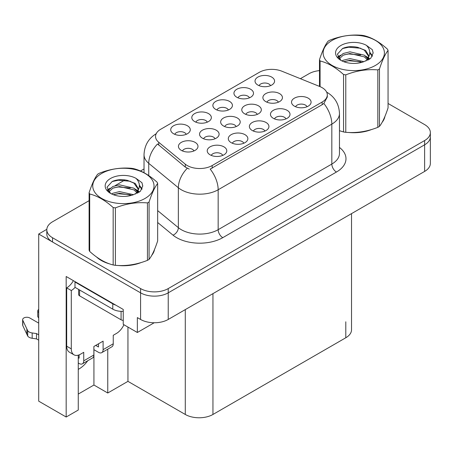 <?xml version="1.0" encoding="UTF-8"?>
<svg xmlns="http://www.w3.org/2000/svg" width="453" height="453" viewBox="0 0 453 453"><rect width="100%" height="100%" fill="white"/><g stroke="black" fill="none" stroke-linecap="round" stroke-linejoin="round"><path stroke-width="0.68" d="M186.223 134.326A5.866 3.386 0 0 0 184.643 132.678A5.866 3.386 0 0 0 178.867 131.817A5.866 3.386 0 0 0 174.773 134.326M187.412 125.758A9.779 5.646 0 0 0 174.881 125.13A9.779 5.646 0 0 0 171.642 132.146A9.779 5.646 0 0 0 173.584 133.743A9.779 5.646 0 0 0 189.354 132.146A9.779 5.646 0 0 0 187.412 125.758M236.16 126.574A5.866 3.386 0 0 0 234.586 124.926A5.866 3.386 0 0 0 228.805 124.065A5.866 3.386 0 0 0 224.716 126.574M237.349 118.007A9.779 5.646 0 0 0 224.824 117.372A9.779 5.646 0 0 0 221.585 124.394A9.779 5.646 0 0 0 223.522 125.991A9.779 5.646 0 0 0 239.292 124.394A9.779 5.646 0 0 0 237.349 118.007M243.805 143.239A5.866 3.386 0 0 0 242.23 141.591A5.866 3.386 0 0 0 236.449 140.73A5.866 3.386 0 0 0 232.355 143.239M244.994 134.671A9.779 5.646 0 0 0 232.463 134.037A9.779 5.646 0 0 0 229.224 141.059A9.779 5.646 0 0 0 231.166 142.655A9.779 5.646 0 0 0 246.936 141.059A9.779 5.646 0 0 0 244.994 134.671M257.27 114.383A5.866 3.386 0 0 0 255.696 112.735A5.866 3.386 0 0 0 249.92 111.874A5.866 3.386 0 0 0 245.826 114.383M258.465 105.815A9.779 5.646 0 0 0 245.934 105.187A9.779 5.646 0 0 0 242.695 112.202A9.779 5.646 0 0 0 244.637 113.799A9.779 5.646 0 0 0 260.407 112.202A9.779 5.646 0 0 0 258.465 105.815M228.369 109.994A5.866 3.386 0 0 0 226.794 108.341A5.866 3.386 0 0 0 221.013 107.486A5.866 3.386 0 0 0 216.925 109.994M229.563 101.421A9.779 5.646 0 0 0 217.032 100.793A9.779 5.646 0 0 0 213.793 107.808A9.779 5.646 0 0 0 215.736 109.405A9.779 5.646 0 0 0 231.5 107.808A9.779 5.646 0 0 0 229.563 101.421M222.729 155.407A5.866 3.386 0 0 0 221.155 153.754A5.866 3.386 0 0 0 215.373 152.899A5.866 3.386 0 0 0 211.279 155.407M223.918 146.834A9.779 5.646 0 0 0 211.387 146.206A9.779 5.646 0 0 0 208.148 153.222A9.779 5.646 0 0 0 210.09 154.818A9.779 5.646 0 0 0 225.86 153.222A9.779 5.646 0 0 0 223.918 146.834M270.52 85.657A5.866 3.386 0 0 0 268.946 84.009A5.866 3.386 0 0 0 263.165 83.148A5.866 3.386 0 0 0 259.076 85.657M271.709 77.089A9.779 5.646 0 0 0 259.184 76.461A9.779 5.646 0 0 0 255.945 83.477A9.779 5.646 0 0 0 257.882 85.073A9.779 5.646 0 0 0 273.652 83.477A9.779 5.646 0 0 0 271.709 77.089M285.956 118.901A5.866 3.386 0 0 0 284.376 117.253A5.866 3.386 0 0 0 278.601 116.393A5.866 3.386 0 0 0 274.507 118.901M287.145 110.334A9.779 5.646 0 0 0 274.614 109.705A9.779 5.646 0 0 0 271.375 116.721A9.779 5.646 0 0 0 273.318 118.318A9.779 5.646 0 0 0 289.088 116.721A9.779 5.646 0 0 0 287.145 110.334M215.05 138.76A5.866 3.386 0 0 0 213.476 137.112A5.866 3.386 0 0 0 207.695 136.251A5.866 3.386 0 0 0 203.601 138.76M216.24 130.192A9.779 5.646 0 0 0 203.708 129.564A9.779 5.646 0 0 0 200.469 136.579A9.779 5.646 0 0 0 202.412 138.176A9.779 5.646 0 0 0 218.182 136.579A9.779 5.646 0 0 0 216.24 130.192M249.444 97.825A5.866 3.386 0 0 0 247.87 96.178A5.866 3.386 0 0 0 242.089 95.317A5.866 3.386 0 0 0 238.001 97.825M250.639 89.258A9.779 5.646 0 0 0 238.108 88.624A9.779 5.646 0 0 0 234.869 95.645A9.779 5.646 0 0 0 236.806 97.242A9.779 5.646 0 0 0 252.576 95.645A9.779 5.646 0 0 0 250.639 89.258M207.293 122.163A5.866 3.386 0 0 0 205.719 120.509A5.866 3.386 0 0 0 199.943 119.654A5.866 3.386 0 0 0 195.849 122.163M208.488 113.59A9.779 5.646 0 0 0 195.956 112.961A9.779 5.646 0 0 0 192.718 119.977A9.779 5.646 0 0 0 194.66 121.574A9.779 5.646 0 0 0 210.424 119.977A9.779 5.646 0 0 0 208.488 113.59M278.385 102.197A5.866 3.386 0 0 0 276.811 100.543A5.866 3.386 0 0 0 271.03 99.688A5.866 3.386 0 0 0 266.936 102.197M279.575 93.624A9.779 5.646 0 0 0 267.044 92.995A9.779 5.646 0 0 0 263.805 100.011A9.779 5.646 0 0 0 265.747 101.608A9.779 5.646 0 0 0 281.517 100.011A9.779 5.646 0 0 0 279.575 93.624M193.935 150.951A5.866 3.386 0 0 0 192.361 149.303A5.866 3.386 0 0 0 186.579 148.442A5.866 3.386 0 0 0 182.491 150.951M195.13 142.384A9.779 5.646 0 0 0 182.599 141.749A9.779 5.646 0 0 0 179.36 148.771A9.779 5.646 0 0 0 181.296 150.368A9.779 5.646 0 0 0 197.066 148.771A9.779 5.646 0 0 0 195.13 142.384M264.88 131.07A5.866 3.386 0 0 0 263.306 129.422A5.866 3.386 0 0 0 257.525 128.561A5.866 3.386 0 0 0 253.431 131.07M266.07 122.503A9.779 5.646 0 0 0 253.538 121.874A9.779 5.646 0 0 0 250.299 128.89A9.779 5.646 0 0 0 252.242 130.487A9.779 5.646 0 0 0 268.012 128.89A9.779 5.646 0 0 0 266.07 122.503M307.026 106.738A5.866 3.386 0 0 0 305.452 105.085A5.866 3.386 0 0 0 299.676 104.23A5.866 3.386 0 0 0 295.583 106.738M308.221 98.165A9.779 5.646 0 0 0 295.69 97.537A9.779 5.646 0 0 0 292.451 104.552A9.779 5.646 0 0 0 294.393 106.149A9.779 5.646 0 0 0 310.158 104.552A9.779 5.646 0 0 0 308.221 98.165M322.151 87.678A17.599 10.164 0 0 0 319.801 86.534L281.845 71.195A17.599 10.164 0 0 0 259.303 72.333L160.696 129.258A17.599 10.164 0 0 0 155.538 136.444A17.599 10.164 0 0 0 158.726 142.276L185.3 164.19A17.599 10.164 0 0 0 212.163 165.543L322.151 102.044A17.599 10.164 0 0 0 327.304 94.858A17.599 10.164 0 0 0 322.151 87.678M46.818 229.337L38.703 234.025L140.577 292.836A19.558 11.291 0 0 0 168.233 292.836L424.62 144.813A19.558 11.291 0 0 0 430.35 136.829A19.558 11.291 0 0 1 424.62 144.813L168.233 292.836A19.558 11.291 0 0 1 140.577 292.836L52.537 242.01A19.558 11.291 0 0 1 46.806 234.025L46.806 229.767A19.558 11.291 0 0 0 52.537 237.751L140.577 288.578A19.558 11.291 0 0 0 168.233 288.578L424.62 140.555A19.558 11.291 0 0 0 430.35 132.57A19.558 11.291 0 0 0 424.62 124.586L388.057 103.477M78.256 355.163L78.256 410.044L66.178 417.02L66.178 276.5L123.244 309.444L123.244 324.348L137.35 332.491L137.35 317.587L140.577 319.45A19.558 11.291 0 0 0 168.233 319.45L424.62 171.427A19.558 11.291 0 0 0 430.35 163.442L430.35 132.57M154.213 322.757L137.35 332.491M66.178 417.02L38.703 401.16L38.703 234.025M351.528 213.629L351.528 329.778A19.558 11.291 180 0 1 345.798 337.762L212.95 414.467A19.558 11.291 180 0 1 185.288 414.467L127.95 381.358L127.95 327.066M127.95 381.358L107.757 393.011L107.757 349.178M78.256 394.076L93.93 385.027L107.757 393.011M78.256 369.348A20.861 12.044 120 0 0 87.752 360.73M93.93 385.027L93.93 349.688M96.608 257.027A31.291 18.063 0 0 0 101.257 260.452A31.291 18.063 0 0 0 109.603 263.895M327.304 94.858L327.304 97.016L323.855 103.46L322.151 104.7L210.186 169.088A22.814 13.171 60 0 1 218.159 189.762A26.076 15.057 180 0 1 181.279 189.762A26.076 15.057 180 0 1 178.357 187.752L148.743 163.335A26.076 15.057 180 0 1 144.026 154.7L144.026 172.718M189.252 169.088L185.3 167.089L157.542 143.975A22.814 15.26 129.5 0 0 148.743 163.335L148.743 175.594M339.467 130.73A31.291 18.063 0 0 0 339.993 130.883M348.425 132.463A31.291 18.063 0 0 0 371.607 129.507M382.173 122.248A31.291 18.063 0 0 0 384.897 116.512M118.035 265.475A31.291 18.063 0 0 0 141.217 262.519M151.783 255.26A31.291 18.063 0 0 0 154.513 249.524M319.49 70.606A19.558 11.291 0 0 0 308.923 73.76L300.384 78.686M144.026 168.958L140.487 171.002M125.056 179.909L115.124 185.645M89.099 200.668L52.537 221.783A19.558 11.291 0 0 0 46.806 229.767M383.821 118.986A30.963 17.877 180 0 1 383.487 119.694M368.499 130.39A30.963 17.877 180 0 1 352.711 132.531M332.106 40.408A30.64 17.69 -0 0 0 332.106 65.425A30.64 17.69 -0 0 0 375.435 65.425A30.64 17.69 -0 0 0 375.435 40.408A30.64 17.69 -0 0 0 332.106 40.408M339.467 130.696L343.55 131.959A35.204 20.323 -0 0 0 345.781 132.304C356.42 133.233 367.106 131.58 377.836 127.344A35.204 20.323 -0 0 0 378.663 126.88A35.204 20.323 -0 0 0 379.467 126.404C382.315 122.837 385.18 116.67 388.057 107.899L388.057 50.453A35.204 20.323 -0 0 0 387.457 49.167C379.614 42.061 371.794 37.548 363.991 35.623A35.204 20.323 -0 0 0 361.766 35.277C351.035 34.36 340.35 36.014 329.71 40.238A35.204 20.323 -0 0 0 328.878 40.696A35.204 20.323 -0 0 0 328.08 41.178C325.203 44.796 322.338 50.963 319.49 59.683A35.204 20.323 -0 0 0 320.084 60.968L320.084 86.653M343.55 131.959L343.55 74.519C335.713 67.412 327.887 62.899 320.084 60.968M343.55 74.519A35.204 20.323 -0 0 0 345.781 74.864L345.781 132.304M377.836 127.344L377.836 69.904C367.196 68.975 356.511 70.628 345.781 74.864M377.836 69.904A35.204 20.323 -0 0 0 378.663 69.439A35.204 20.323 -0 0 0 379.467 68.964L379.467 126.404M363.912 61.676L349.914 58.584L343.232 60.249L341.975 60.928M361.958 62.31L349.914 60.272L343.759 61.704M368.295 59.926L368.153 59.57M367.74 58.72L364.308 55.175L349.914 51.823L343.232 53.488L339.376 56.778L338.872 58.573M367.19 59.564L364.308 56.868L349.914 53.511L343.232 55.175L339.178 58.901M365.882 61.025L368.17 57.848L368.674 55.623L365.679 50.447L357.496 47.293C351.924 46.155 346.964 46.551 342.621 48.471L337.372 54.196L340.894 60.317M367.887 60.141L368.674 56.965M368.629 56.285L364.308 50.107L357.887 47.367M340.894 45.481A18.216 10.515 -0 0 0 340.894 60.357A18.216 10.515 -0 0 0 363.663 61.75L370.764 58.307L373.159 52.916L372.338 49.705L366.369 45.323A18.216 10.515 -0 0 0 340.894 45.481M366.369 45.323C370.163 49.179 370.764 53.352 368.17 57.848M319.49 86.41L319.49 59.683M388.057 50.453C385.203 54.02 382.343 60.192 379.467 68.964M360.622 61.75L348.753 60.73L344.031 61.591M369.291 59.349L368.459 58.68M367.955 58.318L367.111 57.763M360.622 54.989L348.753 53.969L344.031 54.83M339.467 56.614L338.08 57.474M372.253 56.291L369.756 53.007M360.673 48.239L348.753 47.214L342.406 48.573M373.153 53.086L372.338 49.705M369.835 58.992L368.612 57.95M368.244 57.673L365.328 55.929M340.616 55.198L337.762 56.857M372.462 55.889L369.75 52.157M123.924 324.739A13.041 7.525 -60 0 1 116.472 333.425L113.244 335.288L113.244 343.804L103.103 349.659A6.518 3.766 60 0 1 101.749 352.644A6.518 3.766 60 0 1 98.494 352.321L93.884 349.659M103.103 349.659L103.103 341.143L93.884 346.466L93.884 354.982L83.743 360.837L83.743 352.321L80.515 354.184A13.041 7.525 -60 0 1 73.998 354.829A13.041 7.525 -60 0 1 71.297 348.861L71.297 290.526L66.687 287.865A13.041 7.525 120 0 0 73.386 280.662M95.725 345.401L98.494 346.998L98.494 343.804M115.73 305.107A13.041 7.525 180 0 1 112.78 303.833L74.983 282.009A13.041 7.525 0 0 0 75.374 281.806M74.983 282.009L74.983 287.332L112.78 309.156A13.041 7.525 0 0 0 123.244 311.324M73.998 354.829L69.388 352.168A13.041 7.525 -60 0 1 66.687 346.2L66.687 287.865M75.09 287.395A13.041 7.525 -60 0 1 71.297 290.526M78.256 357.672L79.133 358.176L79.133 354.863M38.703 340.158L36.512 338.895L36.512 333.572L38.703 334.835M83.743 360.837A6.518 3.766 60 0 1 82.389 363.821A6.518 3.766 60 0 1 79.133 363.499L78.256 362.995M38.703 323.125L29.756 317.961A4.162 2.401 180 0 0 25.221 317.44A4.162 2.401 180 0 0 22.65 319.659A4.162 2.401 180 0 0 22.792 320.282L27.729 330.775A6.518 3.766 0 0 0 32.174 332.955L36.512 333.572M36.512 338.895L32.174 338.278L32.174 332.955M27.729 330.775L27.729 336.098L22.792 325.605A4.162 2.401 0 0 1 22.65 324.982L22.65 319.659M27.729 336.098A6.518 3.766 0 0 0 32.174 338.278M82.389 363.821L92.531 357.966A6.518 3.766 -120 0 0 93.884 354.982M26.857 329.042L26.857 334.365M101.749 352.644L111.891 346.788A6.518 3.766 -120 0 0 113.244 343.804M38.703 312.462A4.162 2.401 180 0 1 37.758 310.939A4.162 2.401 180 0 1 38.703 309.41M37.758 310.939L37.758 316.262A4.162 2.401 0 0 0 38.703 317.785M153.431 251.998A30.963 17.877 180 0 1 153.097 252.706M138.108 263.403A30.963 17.877 180 0 1 122.321 265.543M105.753 262.372A30.963 17.877 180 0 1 101.489 260.316A30.963 17.877 180 0 1 98.68 258.453M78.635 289.439L78.635 294.518A3.262 1.88 0 0 0 79.592 295.849L121.081 319.801A3.262 1.88 0 0 0 123.244 320.35M101.721 173.425A30.64 17.69 -0 0 0 101.721 198.442A30.64 17.69 -0 0 0 145.051 198.442A30.64 17.69 -0 0 0 145.051 173.425A30.64 17.69 -0 0 0 101.721 173.425M98.494 173.714A35.204 20.323 -0 0 0 97.689 174.19C94.813 177.808 91.953 183.975 89.099 192.695A35.204 20.323 -0 0 0 89.7 193.986L89.7 251.426C97.503 258.51 105.323 263.023 113.165 264.971A35.204 20.323 -0 0 0 115.39 265.316C126.03 266.251 136.715 264.597 147.446 260.356A35.204 20.323 -0 0 0 148.278 259.897A35.204 20.323 -0 0 0 149.077 259.416C151.931 255.849 154.79 249.682 157.667 240.911L157.667 183.471A35.204 20.323 -0 0 0 157.072 182.18C149.23 175.079 141.404 170.56 133.607 168.635A35.204 20.323 -0 0 0 131.376 168.29C120.645 167.372 109.96 169.026 99.32 173.25A35.204 20.323 -0 0 0 98.494 173.714M113.165 264.971L113.165 207.531C105.323 200.424 97.503 195.911 89.7 193.986M113.165 207.531A35.204 20.323 -0 0 0 115.39 207.876L115.39 265.316M147.446 260.356L147.446 202.916C136.806 201.987 126.121 203.64 115.39 207.876M147.446 202.916A35.204 20.323 -0 0 0 148.278 202.451A35.204 20.323 -0 0 0 149.077 201.976L149.077 259.416M89.099 192.695L89.099 250.141A35.204 20.323 -0 0 0 89.7 251.426M133.522 194.694L119.524 191.596L112.848 193.261L111.585 193.946M131.568 195.328L119.524 193.289L113.369 194.716M137.905 192.944L137.769 192.582M137.35 191.732L133.924 188.188L119.524 184.835L112.848 186.5L108.992 189.796L108.488 191.585M136.806 192.576L133.924 189.881L119.524 186.528L112.848 188.188L108.788 191.913M135.492 194.037L137.78 190.866L138.284 188.635L135.288 183.459L127.112 180.305C121.534 179.167 116.574 179.564 112.231 181.483L106.982 187.208L110.509 193.335M137.502 193.154L138.284 189.977M138.239 189.303L133.924 183.12L127.503 180.379M110.504 178.493A18.216 10.515 -0 0 0 110.504 193.369A18.216 10.515 -0 0 0 133.273 194.762L140.373 191.319L142.769 185.934L141.953 182.718L135.979 178.335A18.216 10.515 -0 0 0 110.504 178.493M135.979 178.335C139.773 182.197 140.373 186.37 137.78 190.86M157.667 183.471C154.818 187.038 151.953 193.204 149.077 201.976M130.238 194.762L118.369 193.742L113.646 194.603M138.907 192.361L138.074 191.693M137.57 191.33L136.721 190.775M130.238 188.001L118.369 186.987L113.646 187.842M109.082 189.631L107.689 190.487M141.868 189.303L139.365 186.019M130.283 181.257L118.369 180.226L112.016 181.585M142.769 186.098L141.953 182.718M139.445 192.01L138.222 190.962M137.854 190.69L134.937 188.941M110.232 188.21L107.372 189.869M142.072 188.901L139.365 185.169M424.62 171.427L424.62 140.555M168.233 319.45L168.233 288.578M140.577 319.45L140.577 288.578M212.95 414.467L212.95 293.635M345.798 337.762L345.798 321.794M185.288 414.467L185.288 309.603M158.726 142.276L158.726 145.175M185.3 164.19L185.3 167.089M212.163 165.543L212.163 168.199M322.151 102.044L322.151 104.7M339.467 147.44A32.593 18.816 180 0 1 336.437 172.038L222.768 237.666A6.518 3.766 60 0 1 218.159 229.682L331.828 164.054A26.076 15.057 0 0 0 339.467 153.408L339.467 113.488A26.076 15.057 180 0 1 331.828 124.133A22.814 13.171 -120 0 0 323.855 103.46M222.768 237.666A32.593 18.816 180 0 1 176.67 237.666A32.593 18.816 180 0 1 173.018 235.158L157.667 222.497M187.248 168.301A22.814 15.26 129.5 0 0 178.357 187.752L178.357 227.672A26.076 15.057 0 0 0 181.279 229.682A26.076 15.057 0 0 0 218.159 229.682L218.159 189.762L331.828 124.133L331.828 164.054A6.518 3.766 60 0 0 336.437 172.038M52.537 237.751L52.537 242.01M157.667 210.611L178.357 227.672A6.518 4.36 -50.5 0 1 173.018 235.158M112.78 303.833L112.78 309.156M71.297 348.861L66.687 346.2M22.792 320.282L22.792 325.605M121.081 319.801L121.081 311.341M79.592 295.849L79.592 289.994M339.467 113.488C339.025 104.116 334.903 97.084 327.106 92.401L326.67 92.157M156.393 133.612C148.59 138.295 144.467 145.322 144.026 154.7M384.739 116.897L384.739 117.265M154.348 249.909L154.348 250.277"/></g></svg>
